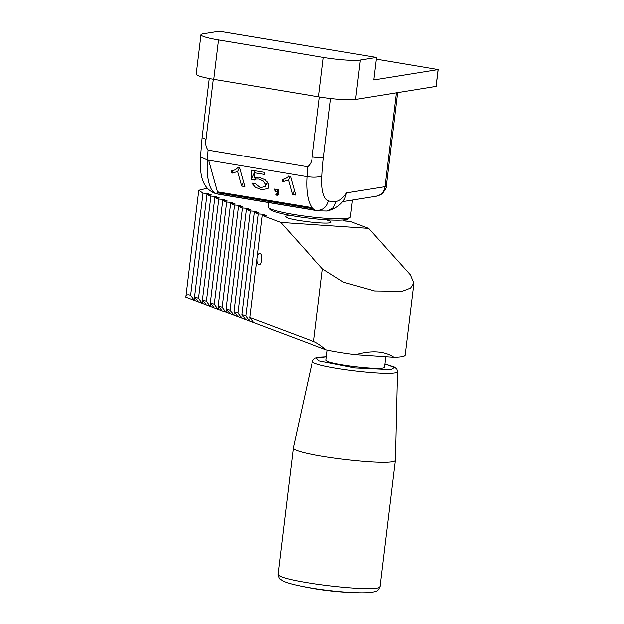 <?xml version="1.0" encoding="UTF-8"?>
<svg xmlns="http://www.w3.org/2000/svg" width="624" height="624" viewBox="0 0 624 624"><rect width="100%" height="100%" fill="white"/><g stroke="black" fill="none" stroke-linecap="round" stroke-linejoin="round"><path stroke-width="0.94" d="M326.274 219.765C329.527 220.639 331.141 221.387 331.118 221.996C332.124 225.498 283.99 219.671 285.792 216.512C285.917 215.912 287.656 215.576 291.026 215.498M280.777 222.409L322.452 268.843L313.646 341.624L249.826 317.585L257.01 258.196C256.745 262.018 257.384 264.202 258.944 264.763C262.002 265.325 262.821 253.235 259.717 253.375C258.391 253.531 257.486 255.138 257.01 258.196L262.189 215.413L280.777 222.409L368.667 228.353L350.08 221.348L345.68 221.052L342.88 219.999M207.254 188.206L198.845 190.273L203.011 193.12L207.402 193.417L211.349 194.906L206.957 194.61L210.904 196.092L215.296 196.388L219.242 197.878L214.843 197.582L218.79 199.064L223.189 199.36L227.128 200.85L222.737 200.554L226.684 202.036L231.075 202.332L235.022 203.822L230.63 203.525L234.569 205.007L238.969 205.304L242.915 206.794L238.516 206.497L242.463 207.979L246.854 208.276L250.801 209.765L246.41 209.469L250.357 210.951L254.748 211.247L258.695 212.737L254.296 212.441L258.242 213.923L262.642 214.219L266.581 215.709L262.189 215.413M344.994 219.788L345.665 219.687M210.904 196.092L198.533 298.272L194.594 296.782L206.957 194.61M194.594 296.782L198.409 301.868L194.462 300.378L194.852 297.133M207.262 194.633L207.402 193.417M198.791 190.265L185.858 297.141L194.462 300.378L190.648 295.3L203.011 193.12M185.858 297.141C186.053 294.801 187.645 294.185 190.648 295.3M346.133 219.866L345.985 221.075M368.667 228.353L410.342 274.786L413.852 283.046L410.53 288.093L402.16 291.283L374.657 290.948L343.528 282.181L322.452 268.843M249.826 317.585L253.64 322.67L249.694 321.181L250.091 317.936M262.493 215.428L262.642 214.219M245.879 316.103L241.933 314.613L245.747 319.699L249.694 321.181L245.879 316.103L258.242 213.923M241.933 314.613L254.296 212.441M245.747 319.699L241.808 318.209L242.198 314.964M254.6 212.456L254.748 211.247M237.986 313.131L234.047 311.641L237.861 316.727L241.808 318.209L237.986 313.131L250.357 210.951M234.047 311.641L246.41 209.469M237.861 316.727L233.914 315.237L234.304 311.992M246.714 209.485L246.854 208.276M230.1 310.159L226.153 308.669L229.967 313.755L233.914 315.237L230.1 310.159L242.463 207.979M226.153 308.669L238.516 206.497M229.967 313.755L226.021 312.265L226.418 309.02M238.82 206.513L238.969 205.304M222.206 307.187L218.26 305.698L222.082 310.783L226.021 312.265L222.206 307.187L234.569 205.007M218.26 305.698L230.63 203.525M222.082 310.783L218.135 309.293L218.525 306.049M230.927 203.541L231.075 202.332M214.321 304.216L210.374 302.726L214.188 307.811L218.135 309.293L214.321 304.216L226.684 202.036M210.374 302.726L222.737 200.554M214.188 307.811L210.241 306.322L210.631 303.077M223.041 200.569L223.189 199.36M206.427 301.244L202.48 299.754L206.294 304.84L210.241 306.322L206.427 301.244L218.79 199.064M202.48 299.754L214.843 197.582M206.294 304.84L202.355 303.35L202.745 300.105M215.147 197.597L215.296 196.388M198.409 301.868L202.355 303.35L198.533 298.272M313.646 341.624C316.68 342.779 320.814 345.548 326.063 349.939L253.64 322.67M413.907 283.046L405.155 355.29C404.719 356.515 400.967 357.209 393.923 357.357C384.548 351.117 371.771 350.251 355.61 354.767C344.51 353.387 334.659 351.78 326.063 349.939M393.923 357.357L355.61 354.767M385.796 356.811L384.563 366.99C385.85 371.506 323.723 363.987 326.056 359.908L327.233 350.189M326.422 356.897L316.438 358.028L319.028 360.906L354.767 367.942L391.147 369.634L394.352 367.45L384.922 363.979M384.93 363.932L394.376 367.076L396.77 369.026L397.48 371.288L395.405 459.693C397.652 467.563 289.357 454.459 293.413 447.353L312.484 361L314.613 358.348L318.474 357.279L326.422 356.858M359.229 592.792L357.139 592.745C340.907 592.324 315.604 589.29 299.497 585.827L296.806 585.242A308.217 308.217 0 0 0 359.229 592.8M200.998 34.749A28.54 3.245 6.9 0 0 218.548 39.92L323.357 57.416A28.54 3.245 6.9 0 0 360.344 60.052L376.514 57.447L219.297 31.2L203.128 33.805A28.54 3.245 6.9 0 0 200.998 34.749L196.232 74.155A28.54 3.245 6.9 0 0 213.782 79.326L318.591 96.821A28.54 3.245 6.9 0 0 355.571 99.458L436.02 86.401M215.264 193.424L218.774 194.228A148.356 54.202 -80.5 0 1 216.754 193.783A148.356 54.202 99.5 0 1 216.427 193.69A42.362 15.475 -80.5 0 1 207.449 160.009A114.161 41.714 -80.5 0 1 208.096 150.134C205.889 147.053 205.218 143.434 206.068 139.261L202.121 137.748M319.449 96.962L312.187 156.975C312.023 161.265 310.51 164.525 307.663 166.756A114.161 41.714 99.5 0 0 307.016 176.631L207.449 160.009L200.546 156.866C199.82 173.152 201.178 188.128 215.444 193.471L215.257 193.417M312.187 156.975C317.452 157.607 321.22 157.771 323.497 157.474A102.749 37.541 99.5 0 0 321.976 175.913A30.943 11.31 99.5 0 0 328.528 200.842A136.937 50.029 99.5 0 0 336.18 201.443A48.516 17.729 99.5 0 0 346.57 192.863L385.024 186.67A17.121 1.95 6.9 0 0 386.303 186.1C386.81 186.849 385.601 189.212 382.684 193.175L381.233 194.314L376.358 196.193L342.397 201.661M208.666 160.212L217.487 191.81L217.074 192.683A113.264 41.387 -80.5 0 0 217.246 192.746L216.754 193.783L316.329 210.405A148.356 54.202 99.5 0 1 316.001 210.311A42.362 15.475 99.5 0 1 307.016 176.631C313.646 177.536 318.638 177.302 321.976 175.913M206.068 139.261L213.33 79.248M208.096 150.134L307.663 166.756M376.311 59.155L438.142 69.568L373.792 79.966L376.514 57.447M352.459 200.039L350.423 216.91A41.379 4.711 -173.1 0 1 350.087 217.409L348.192 218.876A39.671 4.516 -173.1 0 1 308.591 218.104A39.671 4.516 -173.1 0 1 269.95 209.407L268.468 207.535A41.379 4.711 -173.1 0 1 268.258 206.965L268.788 202.582M350.087 217.409A41.379 4.711 -173.1 0 1 308.771 216.614A41.379 4.711 -173.1 0 1 268.468 207.535M217.487 191.81L312.203 207.62M217.074 192.683L313.256 208.744M217.246 192.746L313.295 208.783M327.499 210.967C335.182 208.931 340.922 204.828 344.737 198.666L346.57 192.863M327.163 211.006L333.31 207.769L336.18 201.443M232.011 173.199L231.387 170.984C234.772 170.258 236.863 169.12 237.643 167.575L239.71 167.918L244.928 186.592L241.714 186.053L237.65 171.506L232.011 173.199L233.275 170.531M239.382 167.864L237.65 171.506M243.641 181.99L241.714 186.053M264.139 172.294L264.755 174.486L254.296 172.739L254.296 177.497L258.921 177.161L265.184 179.821L268.757 184.548L268.655 187.543L267.914 188.573L261.659 189.68L255.442 187.286L251.815 183.082L255.122 183.464L260.403 187.66L265.34 186.443L265.387 184.174L263 180.835L258.64 179.033L255.965 179.072L254.389 180.071L251.277 179.26L251.129 170.118L264.139 172.294M254.296 172.903L251.277 179.26M255.793 177.107L254.389 180.071M255.216 170.804L254.296 172.739M278.171 189.665L278.92 194.267L276.939 195.445L275.761 194.314L276.994 193.635L277.04 191.95L275.215 191.646L274.49 189.049L278.171 189.665M278.733 191.662L276.939 195.445M276.307 189.353L275.215 191.646M278.132 189.657L277.04 191.95M282.812 181.678L282.196 179.462C285.581 178.737 287.664 177.606 288.452 176.054L290.519 176.397L295.737 195.07L292.523 194.54L288.46 179.985L282.812 181.678L284.084 179.01M290.183 176.342L288.46 179.985M294.45 190.476L292.523 194.54M312.538 361.007C308.49 366.912 399.953 377.98 397.426 371.28M293.413 447.353L278.101 573.893C274.037 580.999 382.34 594.103 380.094 586.24L395.405 459.693M323.357 57.416L318.591 96.821M218.548 39.92L213.782 79.326M330.634 98.498L323.497 157.474M436.012 86.494L438.056 69.607M360.344 60.052L355.571 99.458M396.373 92.882L385.024 186.67A11.419 10.546 80.8 0 1 376.358 196.193M316.001 210.311C322.483 210.701 326.656 207.542 328.528 200.842M316.329 210.405A148.356 54.202 99.5 0 0 318.341 210.85L327.148 211.013M216.427 193.69L215.436 193.471M278.101 573.893C279.193 581.069 280.714 578.659 281.978 580.476L284.014 581.482C287.524 582.956 292.679 584.407 299.497 585.835M380.094 586.24C377.317 592.94 376.42 590.242 374.751 591.7L372.536 592.192C368.901 592.777 363.769 592.956 357.139 592.753M209.282 78.515L202.114 137.74L200.53 156.866M436.09 86.455L438.142 69.568M386.303 186.1L397.605 92.68M265.34 186.443L267.454 181.997M277.056 193.51L278.437 190.601M218.774 194.228L318.341 210.85"/></g></svg>
